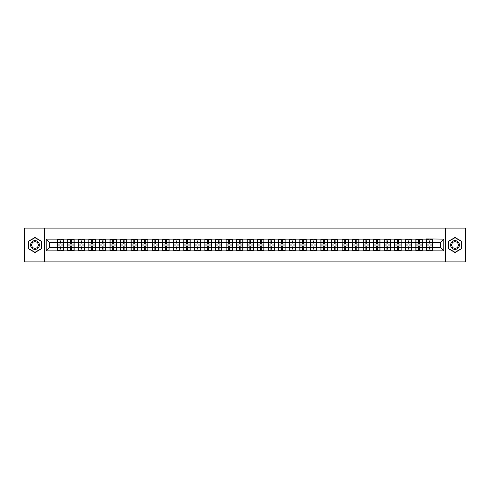 <?xml version="1.0" encoding="UTF-8"?>
<svg xmlns="http://www.w3.org/2000/svg" width="490" height="490" viewBox="0 0 490 490"><rect width="100%" height="100%" fill="white"/><g stroke="black" fill="none" stroke-linecap="round" stroke-linejoin="round"><path stroke-width="0.73" d="M445.349 261.905L465.5 261.905L465.5 228.095L445.349 228.095L445.349 261.905L44.651 261.905L44.651 228.095L24.5 228.095L24.5 261.905L44.651 261.905M445.349 228.095L44.651 228.095M440.412 247.499L440.412 242.501L432.805 242.501L432.805 247.499L440.412 247.499L443.793 250.88L443.793 239.12L426.386 238.912L426.386 242.501L422.257 242.501L422.257 247.499L426.386 247.499L426.386 242.501M443.793 250.88L46.207 250.88L46.207 239.12L57.195 239.12L57.195 242.501L49.588 242.501L49.588 247.499L57.195 247.499L57.195 242.501M426.386 239.12L57.195 239.12M426.386 247.499L426.386 250.88M422.257 247.499L422.257 250.88M422.257 239.12L422.257 242.501M411.71 247.499L415.832 247.499L415.832 242.501L411.71 242.501L411.71 250.88M415.832 247.499L415.832 250.88M415.832 239.12L415.832 242.501M411.71 239.12L411.71 242.501M401.163 247.499L405.285 247.499L405.285 242.501L401.163 242.501L401.163 250.88M405.285 247.499L405.285 250.88M405.285 239.12L405.285 242.501M401.163 239.12L401.163 242.501M390.616 247.499L394.738 247.499L394.738 242.501L390.616 242.501L390.616 250.88M394.738 247.499L394.738 250.88M394.738 239.12L394.738 242.501M390.616 239.12L390.616 242.501M380.069 247.499L384.191 247.499L384.191 242.501L380.069 242.501L380.069 250.88M384.191 247.499L384.191 250.88M384.191 239.12L384.191 242.501M380.069 239.12L380.069 242.501M369.515 247.499L373.643 247.499L373.643 242.501L369.515 242.501L369.515 250.88M373.643 247.499L373.643 250.88M373.643 239.12L373.643 242.501M369.515 239.12L369.515 242.501M358.968 247.499L363.096 247.499L363.096 242.501L358.968 242.501L358.968 250.88M363.096 247.499L363.096 250.88M363.096 239.12L363.096 242.501M358.968 239.12L358.968 242.501M348.421 247.499L352.543 247.499L352.543 242.501L348.421 242.501L348.421 250.88M352.543 247.499L352.543 250.88M352.543 239.12L352.543 242.501M348.421 239.12L348.421 242.501M337.873 247.499L341.996 247.499L341.996 242.501L337.873 242.501L337.873 250.88M341.996 247.499L341.996 250.88M341.996 239.12L341.996 242.501M337.873 239.12L337.873 242.501M327.326 247.499L331.448 247.499L331.448 242.501L327.326 242.501L327.326 250.88M331.448 247.499L331.448 250.88M331.448 239.12L331.448 242.501M327.326 239.12L327.326 242.501M316.773 247.499L320.901 247.499L320.901 242.501L316.773 242.501L316.773 250.88M320.901 247.499L320.901 250.88M320.901 239.12L320.901 242.501M316.773 239.12L316.773 242.501M306.226 247.499L310.354 247.499L310.354 242.501L306.226 242.501L306.226 250.88M310.354 247.499L310.354 250.88M310.354 239.12L310.354 242.501M306.226 239.12L306.226 242.501M295.678 247.499L299.807 247.499L299.807 242.501L295.678 242.501L295.678 250.88M299.807 247.499L299.807 250.88M299.807 239.12L299.807 242.501M295.678 239.12L295.678 242.501M285.131 247.499L289.253 247.499L289.253 242.501L285.131 242.501L285.131 250.88M289.253 247.499L289.253 250.88M289.253 239.12L289.253 242.501M285.131 239.12L285.131 242.501M274.584 247.499L278.706 247.499L278.706 242.501L274.584 242.501L274.584 250.88M278.706 247.499L278.706 250.88M278.706 239.12L278.706 242.501M274.584 239.12L274.584 242.501M264.036 247.499L268.159 247.499L268.159 242.501L264.036 242.501L264.036 250.88M268.159 247.499L268.159 250.88M268.159 239.12L268.159 242.501M264.036 239.12L264.036 242.501M253.483 247.499L257.611 247.499L257.611 242.501L253.483 242.501L253.483 250.88M257.611 247.499L257.611 250.88M257.611 239.12L257.611 242.501M253.483 239.12L253.483 242.501M242.936 247.499L247.064 247.499L247.064 242.501L242.936 242.501L242.936 250.88M247.064 247.499L247.064 250.88M247.064 239.12L247.064 242.501M242.936 239.12L242.936 242.501M232.389 247.499L236.517 247.499L236.517 242.501L232.389 242.501L232.389 250.88M236.517 247.499L236.517 250.88M236.517 239.12L236.517 242.501M232.389 239.12L232.389 242.501M221.841 247.499L225.964 247.499L225.964 242.501L221.841 242.501L221.841 250.88M225.964 247.499L225.964 250.88M225.964 239.12L225.964 242.501M221.841 239.12L221.841 242.501M211.294 247.499L215.416 247.499L215.416 242.501L211.294 242.501L211.294 250.88M215.416 247.499L215.416 250.88M215.416 239.12L215.416 242.501M211.294 239.12L211.294 242.501M200.747 247.499L204.869 247.499L204.869 242.501L200.747 242.501L200.747 250.88M204.869 247.499L204.869 250.88M204.869 239.12L204.869 242.501M200.747 239.12L200.747 242.501M190.194 247.499L194.322 247.499L194.322 242.501L190.194 242.501L190.194 250.88M194.322 247.499L194.322 250.88M194.322 239.12L194.322 242.501M190.194 239.12L190.194 242.501M179.646 247.499L183.775 247.499L183.775 242.501L179.646 242.501L179.646 250.88M183.775 247.499L183.775 250.88M183.775 239.12L183.775 242.501M179.646 239.12L179.646 242.501M169.099 247.499L173.227 247.499L173.227 242.501L169.099 242.501L169.099 250.88M173.227 247.499L173.227 250.88M173.227 239.12L173.227 242.501M169.099 239.12L169.099 242.501M158.552 247.499L162.674 247.499L162.674 242.501L158.552 242.501L158.552 250.88M162.674 247.499L162.674 250.88M162.674 239.12L162.674 242.501M158.552 239.12L158.552 242.501M148.005 247.499L152.127 247.499L152.127 242.501L148.005 242.501L148.005 250.88M152.127 247.499L152.127 250.88M152.127 239.12L152.127 242.501M148.005 239.12L148.005 242.501M137.457 247.499L141.579 247.499L141.579 242.501L137.457 242.501L137.457 250.88M141.579 247.499L141.579 250.88M141.579 239.12L141.579 242.501M137.457 239.12L137.457 242.501M126.904 247.499L131.032 247.499L131.032 242.501L126.904 242.501L126.904 250.88M131.032 247.499L131.032 250.88M131.032 239.12L131.032 242.501M126.904 239.12L126.904 242.501M116.357 247.499L120.485 247.499L120.485 242.501L116.357 242.501L116.357 250.88M120.485 247.499L120.485 250.88M120.485 239.12L120.485 242.501M116.357 239.12L116.357 242.501M105.809 247.499L109.931 247.499L109.931 242.501L105.809 242.501L105.809 250.88M109.931 247.499L109.931 250.88M109.931 239.12L109.931 242.501M105.809 239.12L105.809 242.501M95.262 247.499L99.384 247.499L99.384 242.501L95.262 242.501L95.262 250.88M99.384 247.499L99.384 250.88M99.384 239.12L99.384 242.501M95.262 239.12L95.262 242.501M84.715 247.499L88.837 247.499L88.837 242.501L84.715 242.501L84.715 250.88M88.837 247.499L88.837 250.88M88.837 239.12L88.837 242.501M84.715 239.12L84.715 242.501M74.168 247.499L78.29 247.499L78.29 242.501L74.168 242.501L74.168 250.88M78.29 247.499L78.29 250.88M78.29 239.12L78.29 242.501M74.168 239.12L74.168 242.501M63.614 247.499L67.743 247.499L67.743 242.501L63.614 242.501L63.614 250.88M67.743 247.499L67.743 250.88M67.743 239.12L67.743 242.501M63.614 239.12L63.614 242.501M57.195 247.499L57.195 250.88M49.588 247.499L46.207 250.88M46.207 239.12L49.588 242.501M432.805 247.499L432.805 250.88M432.805 239.12L432.805 242.501M443.793 239.12L440.412 242.501M34.98 237.466L28.457 241.233L28.457 248.767L34.98 252.534L41.503 248.767L41.503 241.233L34.98 237.466M448.497 248.767L455.02 252.534L461.543 248.767L461.543 241.233L455.02 237.466L448.497 241.233L448.497 248.767M57.361 242.605L59.964 242.605L59.964 239.083L57.361 239.083L57.361 245.913L59.964 245.913L59.964 247.395L60.846 247.389L60.846 245.913L63.449 245.913L63.449 239.083L60.846 239.083L60.846 239.824L63.449 239.824M59.964 241.625L60.846 241.625M60.846 239.929L59.964 239.929M57.361 244.087L59.964 244.087L59.964 242.605L60.846 242.611L60.846 244.087L63.449 244.087M57.361 239.824L59.964 239.824M59.964 250.072L60.846 250.072M59.964 248.375L60.846 248.375M57.361 250.917L59.964 250.917L59.964 250.176L57.361 250.176L57.361 250.917M57.361 245.913L57.361 247.395L59.964 247.395L59.964 250.176M57.361 247.395L57.361 250.176M63.449 245.913L63.449 250.917L60.846 250.917L60.846 250.176L63.449 250.176M63.449 247.395L60.846 247.395L60.846 250.176M63.449 242.605L60.846 242.605L60.846 239.824M67.908 242.605L70.511 242.605L70.511 239.083L67.908 239.083L67.908 245.913L70.511 245.913L70.511 247.395L71.393 247.389L71.393 245.913L73.996 245.913L73.996 239.083L71.393 239.083L71.393 239.824L73.996 239.824M70.511 241.625L71.393 241.625M71.393 239.929L70.511 239.929M67.908 244.087L70.511 244.087L70.511 242.605L71.393 242.611L71.393 244.087L73.996 244.087M67.908 239.824L70.511 239.824M70.511 250.072L71.393 250.072M70.511 248.375L71.393 248.375M67.908 250.917L70.511 250.917L70.511 250.176L67.908 250.176L67.908 250.917M67.908 245.913L67.908 247.395L70.511 247.395L70.511 250.176M67.908 247.395L67.908 250.176M73.996 245.913L73.996 250.917L71.393 250.917L71.393 250.176L73.996 250.176M73.996 247.395L71.393 247.395L71.393 250.176M73.996 242.605L71.393 242.605L71.393 239.824M78.461 242.605L81.064 242.605L81.064 239.083L78.461 239.083L78.461 245.913L81.064 245.913L81.064 247.395L81.94 247.389L81.94 245.913L84.543 245.913L84.543 239.083L81.94 239.083L81.94 239.824L84.543 239.824M81.064 241.625L81.94 241.625M81.94 239.929L81.064 239.929M78.461 244.087L81.064 244.087L81.064 242.605L81.94 242.611L81.94 244.087L84.543 244.087M78.461 239.824L81.064 239.824M81.064 250.072L81.94 250.072M81.064 248.375L81.94 248.375M78.461 250.917L81.064 250.917L81.064 250.176L78.461 250.176L78.461 250.917M78.461 245.913L78.461 247.395L81.064 247.395L81.064 250.176M78.461 247.395L78.461 250.176M84.543 245.913L84.543 250.917L81.94 250.917L81.94 250.176L84.543 250.176M84.543 247.395L81.94 247.395L81.94 250.176M84.543 242.605L81.94 242.605L81.94 239.824M89.008 242.605L91.612 242.605L91.612 239.083L89.008 239.083L89.008 245.913L91.612 245.913L91.612 247.395L92.488 247.389L92.488 245.913L95.091 245.913L95.091 239.083L92.488 239.083L92.488 239.824L95.091 239.824M91.612 241.625L92.488 241.625M92.488 239.929L91.612 239.929M89.008 244.087L91.612 244.087L91.612 242.605L92.488 242.611L92.488 244.087L95.091 244.087M89.008 239.824L91.612 239.824M91.612 250.072L92.488 250.072M91.612 248.375L92.488 248.375M89.008 250.917L91.612 250.917L91.612 250.176L89.008 250.176L89.008 250.917M89.008 245.913L89.008 247.395L91.612 247.395L91.612 250.176M89.008 247.395L89.008 250.176M95.091 245.913L95.091 250.917L92.488 250.917L92.488 250.176L95.091 250.176M95.091 247.395L92.488 247.395L92.488 250.176M95.091 242.605L92.488 242.605L92.488 239.824M99.556 242.605L102.159 242.605L102.159 239.083L99.556 239.083L99.556 245.913L102.159 245.913L102.159 247.395L103.035 247.389L103.035 245.913L105.638 245.913L105.638 239.083L103.035 239.083L103.035 239.824L105.638 239.824M102.159 241.625L103.035 241.625M103.035 239.929L102.159 239.929M99.556 244.087L102.159 244.087L102.159 242.605L103.035 242.611L103.035 244.087L105.638 244.087M99.556 239.824L102.159 239.824M102.159 250.072L103.035 250.072M102.159 248.375L103.035 248.375M99.556 250.917L102.159 250.917L102.159 250.176L99.556 250.176L99.556 250.917M99.556 245.913L99.556 247.395L102.159 247.395L102.159 250.176M99.556 247.395L99.556 250.176M105.638 245.913L105.638 250.917L103.035 250.917L103.035 250.176L105.638 250.176M105.638 247.395L103.035 247.395L103.035 250.176M105.638 242.605L103.035 242.605L103.035 239.824M110.103 242.605L112.706 242.605L112.706 239.083L110.103 239.083L110.103 245.913L112.706 245.913L112.706 247.395L113.588 247.389L113.588 245.913L116.191 245.913L116.191 239.083L113.588 239.083L113.588 239.824L116.191 239.824M112.706 241.625L113.588 241.625M113.588 239.929L112.706 239.929M110.103 244.087L112.706 244.087L112.706 242.605L113.588 242.611L113.588 244.087L116.191 244.087M110.103 239.824L112.706 239.824M112.706 250.072L113.588 250.072M112.706 248.375L113.588 248.375M110.103 250.917L112.706 250.917L112.706 250.176L110.103 250.176L110.103 250.917M110.103 245.913L110.103 247.395L112.706 247.395L112.706 250.176M110.103 247.395L110.103 250.176M116.191 245.913L116.191 250.917L113.588 250.917L113.588 250.176L116.191 250.176M116.191 247.395L113.588 247.395L113.588 250.176M116.191 242.605L113.588 242.605L113.588 239.824M38.79 242.801A4.398 4.398 0 0 0 32.781 241.196A4.398 4.398 0 0 0 31.176 247.199A4.398 4.398 0 0 0 37.179 248.804A4.398 4.398 0 0 0 38.79 242.801M37.865 243.334A3.326 3.326 0 0 0 33.314 242.121A3.326 3.326 0 0 0 32.101 246.666A3.326 3.326 0 0 0 36.646 247.879A3.326 3.326 0 0 0 37.865 243.334M34.98 252.301L28.659 248.65L28.659 241.35L34.98 237.699L41.301 241.35L41.301 248.65L34.98 252.301M458.824 242.801A4.398 4.398 0 0 0 452.821 241.196A4.398 4.398 0 0 0 451.21 247.199A4.398 4.398 0 0 0 457.219 248.804A4.398 4.398 0 0 0 458.824 242.801M457.899 243.334A3.326 3.326 0 0 0 453.354 242.121A3.326 3.326 0 0 0 452.135 246.666A3.326 3.326 0 0 0 456.686 247.879A3.326 3.326 0 0 0 457.899 243.334M455.02 252.301L448.699 248.65L448.699 241.35L455.02 237.699L461.341 241.35L461.341 248.65L455.02 252.301M120.65 242.605L123.253 242.605L123.253 239.083L120.65 239.083L120.65 245.913L123.253 245.913L123.253 247.395L124.135 247.389L124.135 245.913L126.739 245.913L126.739 239.083L124.135 239.083L124.135 239.824L126.739 239.824M123.253 241.625L124.135 241.625M124.135 239.929L123.253 239.929M120.65 244.087L123.253 244.087L123.253 242.605L124.135 242.611L124.135 244.087L126.739 244.087M120.65 239.824L123.253 239.824M123.253 250.072L124.135 250.072M123.253 248.375L124.135 248.375M120.65 250.917L123.253 250.917L123.253 250.176L120.65 250.176L120.65 250.917M120.65 245.913L120.65 247.395L123.253 247.395L123.253 250.176M120.65 247.395L120.65 250.176M126.739 245.913L126.739 250.917L124.135 250.917L124.135 250.176L126.739 250.176M126.739 247.395L124.135 247.395L124.135 250.176M126.739 242.605L124.135 242.605L124.135 239.824M131.197 242.605L133.801 242.605L133.801 239.083L131.197 239.083L131.197 245.913L133.801 245.913L133.801 247.395L134.683 247.389L134.683 245.913L137.286 245.913L137.286 239.083L134.683 239.083L134.683 239.824L137.286 239.824M133.801 241.625L134.683 241.625M134.683 239.929L133.801 239.929M131.197 244.087L133.801 244.087L133.801 242.605L134.683 242.611L134.683 244.087L137.286 244.087M131.197 239.824L133.801 239.824M133.801 250.072L134.683 250.072M133.801 248.375L134.683 248.375M131.197 250.917L133.801 250.917L133.801 250.176L131.197 250.176L131.197 250.917M131.197 245.913L131.197 247.395L133.801 247.395L133.801 250.176M131.197 247.395L131.197 250.176M137.286 245.913L137.286 250.917L134.683 250.917L134.683 250.176L137.286 250.176M137.286 247.395L134.683 247.395L134.683 250.176M137.286 242.605L134.683 242.605L134.683 239.824M141.751 242.605L144.354 242.605L144.354 239.083L141.751 239.083L141.751 245.913L144.354 245.913L144.354 247.395L145.23 247.389L145.23 245.913L147.833 245.913L147.833 239.083L145.23 239.083L145.23 239.824L147.833 239.824M144.354 241.625L145.23 241.625M145.23 239.929L144.354 239.929M141.751 244.087L144.354 244.087L144.354 242.605L145.23 242.611L145.23 244.087L147.833 244.087M141.751 239.824L144.354 239.824M144.354 250.072L145.23 250.072M144.354 248.375L145.23 248.375M141.751 250.917L144.354 250.917L144.354 250.176L141.751 250.176L141.751 250.917M141.751 245.913L141.751 247.395L144.354 247.395L144.354 250.176M141.751 247.395L141.751 250.176M147.833 245.913L147.833 250.917L145.23 250.917L145.23 250.176L147.833 250.176M147.833 247.395L145.23 247.395L145.23 250.176M147.833 242.605L145.23 242.605L145.23 239.824M152.298 242.605L154.901 242.605L154.901 239.083L152.298 239.083L152.298 245.913L154.901 245.913L154.901 247.395L155.777 247.389L155.777 245.913L158.38 245.913L158.38 239.083L155.777 239.083L155.777 239.824L158.38 239.824M154.901 241.625L155.777 241.625M155.777 239.929L154.901 239.929M152.298 244.087L154.901 244.087L154.901 242.605L155.777 242.611L155.777 244.087L158.38 244.087M152.298 239.824L154.901 239.824M154.901 250.072L155.777 250.072M154.901 248.375L155.777 248.375M152.298 250.917L154.901 250.917L154.901 250.176L152.298 250.176L152.298 250.917M152.298 245.913L152.298 247.395L154.901 247.395L154.901 250.176M152.298 247.395L152.298 250.176M158.38 245.913L158.38 250.917L155.777 250.917L155.777 250.176L158.38 250.176M158.38 247.395L155.777 247.395L155.777 250.176M158.38 242.605L155.777 242.605L155.777 239.824M162.845 242.605L165.449 242.605L165.449 239.083L162.845 239.083L162.845 245.913L165.449 245.913L165.449 247.395L166.324 247.389L166.324 245.913L168.928 245.913L168.928 239.083L166.324 239.083L166.324 239.824L168.928 239.824M165.449 241.625L166.324 241.625M166.324 239.929L165.449 239.929M162.845 244.087L165.449 244.087L165.449 242.605L166.324 242.611L166.324 244.087L168.928 244.087M162.845 239.824L165.449 239.824M165.449 250.072L166.324 250.072M165.449 248.375L166.324 248.375M162.845 250.917L165.449 250.917L165.449 250.176L162.845 250.176L162.845 250.917M162.845 245.913L162.845 247.395L165.449 247.395L165.449 250.176M162.845 247.395L162.845 250.176M168.928 245.913L168.928 250.917L166.324 250.917L166.324 250.176L168.928 250.176M168.928 247.395L166.324 247.395L166.324 250.176M168.928 242.605L166.324 242.605L166.324 239.824M173.393 242.605L175.996 242.605L175.996 239.083L173.393 239.083L173.393 245.913L175.996 245.913L175.996 247.395L176.878 247.389L176.878 245.913L179.481 245.913L179.481 239.083L176.878 239.083L176.878 239.824L179.481 239.824M175.996 241.625L176.878 241.625M176.878 239.929L175.996 239.929M173.393 244.087L175.996 244.087L175.996 242.605L176.878 242.611L176.878 244.087L179.481 244.087M173.393 239.824L175.996 239.824M175.996 250.072L176.878 250.072M175.996 248.375L176.878 248.375M173.393 250.917L175.996 250.917L175.996 250.176L173.393 250.176L173.393 250.917M173.393 245.913L173.393 247.395L175.996 247.395L175.996 250.176M173.393 247.395L173.393 250.176M179.481 245.913L179.481 250.917L176.878 250.917L176.878 250.176L179.481 250.176M179.481 247.395L176.878 247.395L176.878 250.176M179.481 242.605L176.878 242.605L176.878 239.824M183.94 242.605L186.543 242.605L186.543 239.083L183.94 239.083L183.94 245.913L186.543 245.913L186.543 247.395L187.425 247.389L187.425 245.913L190.028 245.913L190.028 239.083L187.425 239.083L187.425 239.824L190.028 239.824M186.543 241.625L187.425 241.625M187.425 239.929L186.543 239.929M183.94 244.087L186.543 244.087L186.543 242.605L187.425 242.611L187.425 244.087L190.028 244.087M183.94 239.824L186.543 239.824M186.543 250.072L187.425 250.072M186.543 248.375L187.425 248.375M183.94 250.917L186.543 250.917L186.543 250.176L183.94 250.176L183.94 250.917M183.94 245.913L183.94 247.395L186.543 247.395L186.543 250.176M183.94 247.395L183.94 250.176M190.028 245.913L190.028 250.917L187.425 250.917L187.425 250.176L190.028 250.176M190.028 247.395L187.425 247.395L187.425 250.176M190.028 242.605L187.425 242.605L187.425 239.824M194.487 242.605L197.09 242.605L197.09 239.083L194.487 239.083L194.487 245.913L197.09 245.913L197.09 247.395L197.972 247.389L197.972 245.913L200.575 245.913L200.575 239.083L197.972 239.083L197.972 239.824L200.575 239.824M197.09 241.625L197.972 241.625M197.972 239.929L197.09 239.929M194.487 244.087L197.09 244.087L197.09 242.605L197.972 242.611L197.972 244.087L200.575 244.087M194.487 239.824L197.09 239.824M197.09 250.072L197.972 250.072M197.09 248.375L197.972 248.375M194.487 250.917L197.09 250.917L197.09 250.176L194.487 250.176L194.487 250.917M194.487 245.913L194.487 247.395L197.09 247.395L197.09 250.176M194.487 247.395L194.487 250.176M200.575 245.913L200.575 250.917L197.972 250.917L197.972 250.176L200.575 250.176M200.575 247.395L197.972 247.395L197.972 250.176M200.575 242.605L197.972 242.605L197.972 239.824M205.041 242.605L207.644 242.605L207.644 239.083L205.041 239.083L205.041 245.913L207.644 245.913L207.644 247.395L208.52 247.389L208.52 245.913L211.123 245.913L211.123 239.083L208.52 239.083L208.52 239.824L211.123 239.824M207.644 241.625L208.52 241.625M208.52 239.929L207.644 239.929M205.041 244.087L207.644 244.087L207.644 242.605L208.52 242.611L208.52 244.087L211.123 244.087M205.041 239.824L207.644 239.824M207.644 250.072L208.52 250.072M207.644 248.375L208.52 248.375M205.041 250.917L207.644 250.917L207.644 250.176L205.041 250.176L205.041 250.917M205.041 245.913L205.041 247.395L207.644 247.395L207.644 250.176M205.041 247.395L205.041 250.176M211.123 245.913L211.123 250.917L208.52 250.917L208.52 250.176L211.123 250.176M211.123 247.395L208.52 247.395L208.52 250.176M211.123 242.605L208.52 242.605L208.52 239.824M215.588 242.605L218.191 242.605L218.191 239.083L215.588 239.083L215.588 245.913L218.191 245.913L218.191 247.395L219.067 247.389L219.067 245.913L221.67 245.913L221.67 239.083L219.067 239.083L219.067 239.824L221.67 239.824M218.191 241.625L219.067 241.625M219.067 239.929L218.191 239.929M215.588 244.087L218.191 244.087L218.191 242.605L219.067 242.611L219.067 244.087L221.67 244.087M215.588 239.824L218.191 239.824M218.191 250.072L219.067 250.072M218.191 248.375L219.067 248.375M215.588 250.917L218.191 250.917L218.191 250.176L215.588 250.176L215.588 250.917M215.588 245.913L215.588 247.395L218.191 247.395L218.191 250.176M215.588 247.395L215.588 250.176M221.67 245.913L221.67 250.917L219.067 250.917L219.067 250.176L221.67 250.176M221.67 247.395L219.067 247.395L219.067 250.176M221.67 242.605L219.067 242.605L219.067 239.824M226.135 242.605L228.738 242.605L228.738 239.083L226.135 239.083L226.135 245.913L228.738 245.913L228.738 247.395L229.62 247.389L229.62 245.913L232.223 245.913L232.223 239.083L229.62 239.083L229.62 239.824L232.223 239.824M228.738 241.625L229.62 241.625M229.62 239.929L228.738 239.929M226.135 244.087L228.738 244.087L228.738 242.605L229.62 242.611L229.62 244.087L232.223 244.087M226.135 239.824L228.738 239.824M228.738 250.072L229.62 250.072M228.738 248.375L229.62 248.375M226.135 250.917L228.738 250.917L228.738 250.176L226.135 250.176L226.135 250.917M226.135 245.913L226.135 247.395L228.738 247.395L228.738 250.176M226.135 247.395L226.135 250.176M232.223 245.913L232.223 250.917L229.62 250.917L229.62 250.176L232.223 250.176M232.223 247.395L229.62 247.395L229.62 250.176M232.223 242.605L229.62 242.605L229.62 239.824M236.682 242.605L239.285 242.605L239.285 239.083L236.682 239.083L236.682 245.913L239.285 245.913L239.285 247.395L240.167 247.389L240.167 245.913L242.771 245.913L242.771 239.083L240.167 239.083L240.167 239.824L242.771 239.824M239.285 241.625L240.167 241.625M240.167 239.929L239.285 239.929M236.682 244.087L239.285 244.087L239.285 242.605L240.167 242.611L240.167 244.087L242.771 244.087M236.682 239.824L239.285 239.824M239.285 250.072L240.167 250.072M239.285 248.375L240.167 248.375M236.682 250.917L239.285 250.917L239.285 250.176L236.682 250.176L236.682 250.917M236.682 245.913L236.682 247.395L239.285 247.395L239.285 250.176M236.682 247.395L236.682 250.176M242.771 245.913L242.771 250.917L240.167 250.917L240.167 250.176L242.771 250.176M242.771 247.395L240.167 247.395L240.167 250.176M242.771 242.605L240.167 242.605L240.167 239.824M247.23 242.605L249.833 242.605L249.833 239.083L247.23 239.083L247.23 245.913L249.833 245.913L249.833 247.395L250.715 247.389L250.715 245.913L253.318 245.913L253.318 239.083L250.715 239.083L250.715 239.824L253.318 239.824M249.833 241.625L250.715 241.625M250.715 239.929L249.833 239.929M247.23 244.087L249.833 244.087L249.833 242.605L250.715 242.611L250.715 244.087L253.318 244.087M247.23 239.824L249.833 239.824M249.833 250.072L250.715 250.072M249.833 248.375L250.715 248.375M247.23 250.917L249.833 250.917L249.833 250.176L247.23 250.176L247.23 250.917M247.23 245.913L247.23 247.395L249.833 247.395L249.833 250.176M247.23 247.395L247.23 250.176M253.318 245.913L253.318 250.917L250.715 250.917L250.715 250.176L253.318 250.176M253.318 247.395L250.715 247.395L250.715 250.176M253.318 242.605L250.715 242.605L250.715 239.824M257.777 242.605L260.38 242.605L260.38 239.083L257.777 239.083L257.777 245.913L260.38 245.913L260.38 247.395L261.262 247.389L261.262 245.913L263.865 245.913L263.865 239.083L261.262 239.083L261.262 239.824L263.865 239.824M260.38 241.625L261.262 241.625M261.262 239.929L260.38 239.929M257.777 244.087L260.38 244.087L260.38 242.605L261.262 242.611L261.262 244.087L263.865 244.087M257.777 239.824L260.38 239.824M260.38 250.072L261.262 250.072M260.38 248.375L261.262 248.375M257.777 250.917L260.38 250.917L260.38 250.176L257.777 250.176L257.777 250.917M257.777 245.913L257.777 247.395L260.38 247.395L260.38 250.176M257.777 247.395L257.777 250.176M263.865 245.913L263.865 250.917L261.262 250.917L261.262 250.176L263.865 250.176M263.865 247.395L261.262 247.395L261.262 250.176M263.865 242.605L261.262 242.605L261.262 239.824M268.33 242.605L270.933 242.605L270.933 239.083L268.33 239.083L268.33 245.913L270.933 245.913L270.933 247.395L271.809 247.389L271.809 245.913L274.412 245.913L274.412 239.083L271.809 239.083L271.809 239.824L274.412 239.824M270.933 241.625L271.809 241.625M271.809 239.929L270.933 239.929M268.33 244.087L270.933 244.087L270.933 242.605L271.809 242.611L271.809 244.087L274.412 244.087M268.33 239.824L270.933 239.824M270.933 250.072L271.809 250.072M270.933 248.375L271.809 248.375M268.33 250.917L270.933 250.917L270.933 250.176L268.33 250.176L268.33 250.917M268.33 245.913L268.33 247.395L270.933 247.395L270.933 250.176M268.33 247.395L268.33 250.176M274.412 245.913L274.412 250.917L271.809 250.917L271.809 250.176L274.412 250.176M274.412 247.395L271.809 247.395L271.809 250.176M274.412 242.605L271.809 242.605L271.809 239.824M278.877 242.605L281.481 242.605L281.481 239.083L278.877 239.083L278.877 245.913L281.481 245.913L281.481 247.395L282.356 247.389L282.356 245.913L284.96 245.913L284.96 239.083L282.356 239.083L282.356 239.824L284.96 239.824M281.481 241.625L282.356 241.625M282.356 239.929L281.481 239.929M278.877 244.087L281.481 244.087L281.481 242.605L282.356 242.611L282.356 244.087L284.96 244.087M278.877 239.824L281.481 239.824M281.481 250.072L282.356 250.072M281.481 248.375L282.356 248.375M278.877 250.917L281.481 250.917L281.481 250.176L278.877 250.176L278.877 250.917M278.877 245.913L278.877 247.395L281.481 247.395L281.481 250.176M278.877 247.395L278.877 250.176M284.96 245.913L284.96 250.917L282.356 250.917L282.356 250.176L284.96 250.176M284.96 247.395L282.356 247.395L282.356 250.176M284.96 242.605L282.356 242.605L282.356 239.824M289.425 242.605L292.028 242.605L292.028 239.083L289.425 239.083L289.425 245.913L292.028 245.913L292.028 247.395L292.91 247.389L292.91 245.913L295.513 245.913L295.513 239.083L292.91 239.083L292.91 239.824L295.513 239.824M292.028 241.625L292.91 241.625M292.91 239.929L292.028 239.929M289.425 244.087L292.028 244.087L292.028 242.605L292.91 242.611L292.91 244.087L295.513 244.087M289.425 239.824L292.028 239.824M292.028 250.072L292.91 250.072M292.028 248.375L292.91 248.375M289.425 250.917L292.028 250.917L292.028 250.176L289.425 250.176L289.425 250.917M289.425 245.913L289.425 247.395L292.028 247.395L292.028 250.176M289.425 247.395L289.425 250.176M295.513 245.913L295.513 250.917L292.91 250.917L292.91 250.176L295.513 250.176M295.513 247.395L292.91 247.395L292.91 250.176M295.513 242.605L292.91 242.605L292.91 239.824M299.972 242.605L302.575 242.605L302.575 239.083L299.972 239.083L299.972 245.913L302.575 245.913L302.575 247.395L303.457 247.389L303.457 245.913L306.06 245.913L306.06 239.083L303.457 239.083L303.457 239.824L306.06 239.824M302.575 241.625L303.457 241.625M303.457 239.929L302.575 239.929M299.972 244.087L302.575 244.087L302.575 242.605L303.457 242.611L303.457 244.087L306.06 244.087M299.972 239.824L302.575 239.824M302.575 250.072L303.457 250.072M302.575 248.375L303.457 248.375M299.972 250.917L302.575 250.917L302.575 250.176L299.972 250.176L299.972 250.917M299.972 245.913L299.972 247.395L302.575 247.395L302.575 250.176M299.972 247.395L299.972 250.176M306.06 245.913L306.06 250.917L303.457 250.917L303.457 250.176L306.06 250.176M306.06 247.395L303.457 247.395L303.457 250.176M306.06 242.605L303.457 242.605L303.457 239.824M310.519 242.605L313.122 242.605L313.122 239.083L310.519 239.083L310.519 245.913L313.122 245.913L313.122 247.395L314.004 247.389L314.004 245.913L316.607 245.913L316.607 239.083L314.004 239.083L314.004 239.824L316.607 239.824M313.122 241.625L314.004 241.625M314.004 239.929L313.122 239.929M310.519 244.087L313.122 244.087L313.122 242.605L314.004 242.611L314.004 244.087L316.607 244.087M310.519 239.824L313.122 239.824M313.122 250.072L314.004 250.072M313.122 248.375L314.004 248.375M310.519 250.917L313.122 250.917L313.122 250.176L310.519 250.176L310.519 250.917M310.519 245.913L310.519 247.395L313.122 247.395L313.122 250.176M310.519 247.395L310.519 250.176M316.607 245.913L316.607 250.917L314.004 250.917L314.004 250.176L316.607 250.176M316.607 247.395L314.004 247.395L314.004 250.176M316.607 242.605L314.004 242.605L314.004 239.824M321.073 242.605L323.676 242.605L323.676 239.083L321.073 239.083L321.073 245.913L323.676 245.913L323.676 247.395L324.552 247.389L324.552 245.913L327.155 245.913L327.155 239.083L324.552 239.083L324.552 239.824L327.155 239.824M323.676 241.625L324.552 241.625M324.552 239.929L323.676 239.929M321.073 244.087L323.676 244.087L323.676 242.605L324.552 242.611L324.552 244.087L327.155 244.087M321.073 239.824L323.676 239.824M323.676 250.072L324.552 250.072M323.676 248.375L324.552 248.375M321.073 250.917L323.676 250.917L323.676 250.176L321.073 250.176L321.073 250.917M321.073 245.913L321.073 247.395L323.676 247.395L323.676 250.176M321.073 247.395L321.073 250.176M327.155 245.913L327.155 250.917L324.552 250.917L324.552 250.176L327.155 250.176M327.155 247.395L324.552 247.395L324.552 250.176M327.155 242.605L324.552 242.605L324.552 239.824M331.62 242.605L334.223 242.605L334.223 239.083L331.62 239.083L331.62 245.913L334.223 245.913L334.223 247.395L335.099 247.389L335.099 245.913L337.702 245.913L337.702 239.083L335.099 239.083L335.099 239.824L337.702 239.824M334.223 241.625L335.099 241.625M335.099 239.929L334.223 239.929M331.62 244.087L334.223 244.087L334.223 242.605L335.099 242.611L335.099 244.087L337.702 244.087M331.62 239.824L334.223 239.824M334.223 250.072L335.099 250.072M334.223 248.375L335.099 248.375M331.62 250.917L334.223 250.917L334.223 250.176L331.62 250.176L331.62 250.917M331.62 245.913L331.62 247.395L334.223 247.395L334.223 250.176M331.62 247.395L331.62 250.176M337.702 245.913L337.702 250.917L335.099 250.917L335.099 250.176L337.702 250.176M337.702 247.395L335.099 247.395L335.099 250.176M337.702 242.605L335.099 242.605L335.099 239.824M342.167 242.605L344.77 242.605L344.77 239.083L342.167 239.083L342.167 245.913L344.77 245.913L344.77 247.395L345.646 247.389L345.646 245.913L348.249 245.913L348.249 239.083L345.646 239.083L345.646 239.824L348.249 239.824M344.77 241.625L345.646 241.625M345.646 239.929L344.77 239.929M342.167 244.087L344.77 244.087L344.77 242.605L345.646 242.611L345.646 244.087L348.249 244.087M342.167 239.824L344.77 239.824M344.77 250.072L345.646 250.072M344.77 248.375L345.646 248.375M342.167 250.917L344.77 250.917L344.77 250.176L342.167 250.176L342.167 250.917M342.167 245.913L342.167 247.395L344.77 247.395L344.77 250.176M342.167 247.395L342.167 250.176M348.249 245.913L348.249 250.917L345.646 250.917L345.646 250.176L348.249 250.176M348.249 247.395L345.646 247.395L345.646 250.176M348.249 242.605L345.646 242.605L345.646 239.824M352.714 242.605L355.317 242.605L355.317 239.083L352.714 239.083L352.714 245.913L355.317 245.913L355.317 247.395L356.199 247.389L356.199 245.913L358.803 245.913L358.803 239.083L356.199 239.083L356.199 239.824L358.803 239.824M355.317 241.625L356.199 241.625M356.199 239.929L355.317 239.929M352.714 244.087L355.317 244.087L355.317 242.605L356.199 242.611L356.199 244.087L358.803 244.087M352.714 239.824L355.317 239.824M355.317 250.072L356.199 250.072M355.317 248.375L356.199 248.375M352.714 250.917L355.317 250.917L355.317 250.176L352.714 250.176L352.714 250.917M352.714 245.913L352.714 247.395L355.317 247.395L355.317 250.176M352.714 247.395L352.714 250.176M358.803 245.913L358.803 250.917L356.199 250.917L356.199 250.176L358.803 250.176M358.803 247.395L356.199 247.395L356.199 250.176M358.803 242.605L356.199 242.605L356.199 239.824M363.262 242.605L365.865 242.605L365.865 239.083L363.262 239.083L363.262 245.913L365.865 245.913L365.865 247.395L366.747 247.389L366.747 245.913L369.35 245.913L369.35 239.083L366.747 239.083L366.747 239.824L369.35 239.824M365.865 241.625L366.747 241.625M366.747 239.929L365.865 239.929M363.262 244.087L365.865 244.087L365.865 242.605L366.747 242.611L366.747 244.087L369.35 244.087M363.262 239.824L365.865 239.824M365.865 250.072L366.747 250.072M365.865 248.375L366.747 248.375M363.262 250.917L365.865 250.917L365.865 250.176L363.262 250.176L363.262 250.917M363.262 245.913L363.262 247.395L365.865 247.395L365.865 250.176M363.262 247.395L363.262 250.176M369.35 245.913L369.35 250.917L366.747 250.917L366.747 250.176L369.35 250.176M369.35 247.395L366.747 247.395L366.747 250.176M369.35 242.605L366.747 242.605L366.747 239.824M373.809 242.605L376.412 242.605L376.412 239.083L373.809 239.083L373.809 245.913L376.412 245.913L376.412 247.395L377.294 247.389L377.294 245.913L379.897 245.913L379.897 239.083L377.294 239.083L377.294 239.824L379.897 239.824M376.412 241.625L377.294 241.625M377.294 239.929L376.412 239.929M373.809 244.087L376.412 244.087L376.412 242.605L377.294 242.611L377.294 244.087L379.897 244.087M373.809 239.824L376.412 239.824M376.412 250.072L377.294 250.072M376.412 248.375L377.294 248.375M373.809 250.917L376.412 250.917L376.412 250.176L373.809 250.176L373.809 250.917M373.809 245.913L373.809 247.395L376.412 247.395L376.412 250.176M373.809 247.395L373.809 250.176M379.897 245.913L379.897 250.917L377.294 250.917L377.294 250.176L379.897 250.176M379.897 247.395L377.294 247.395L377.294 250.176M379.897 242.605L377.294 242.605L377.294 239.824M384.362 242.605L386.965 242.605L386.965 239.083L384.362 239.083L384.362 245.913L386.965 245.913L386.965 247.395L387.841 247.389L387.841 245.913L390.444 245.913L390.444 239.083L387.841 239.083L387.841 239.824L390.444 239.824M386.965 241.625L387.841 241.625M387.841 239.929L386.965 239.929M384.362 244.087L386.965 244.087L386.965 242.605L387.841 242.611L387.841 244.087L390.444 244.087M384.362 239.824L386.965 239.824M386.965 250.072L387.841 250.072M386.965 248.375L387.841 248.375M384.362 250.917L386.965 250.917L386.965 250.176L384.362 250.176L384.362 250.917M384.362 245.913L384.362 247.395L386.965 247.395L386.965 250.176M384.362 247.395L384.362 250.176M390.444 245.913L390.444 250.917L387.841 250.917L387.841 250.176L390.444 250.176M390.444 247.395L387.841 247.395L387.841 250.176M390.444 242.605L387.841 242.605L387.841 239.824M394.909 242.605L397.513 242.605L397.513 239.083L394.909 239.083L394.909 245.913L397.513 245.913L397.513 247.395L398.388 247.389L398.388 245.913L400.991 245.913L400.991 239.083L398.388 239.083L398.388 239.824L400.991 239.824M397.513 241.625L398.388 241.625M398.388 239.929L397.513 239.929M394.909 244.087L397.513 244.087L397.513 242.605L398.388 242.611L398.388 244.087L400.991 244.087M394.909 239.824L397.513 239.824M397.513 250.072L398.388 250.072M397.513 248.375L398.388 248.375M394.909 250.917L397.513 250.917L397.513 250.176L394.909 250.176L394.909 250.917M394.909 245.913L394.909 247.395L397.513 247.395L397.513 250.176M394.909 247.395L394.909 250.176M400.991 245.913L400.991 250.917L398.388 250.917L398.388 250.176L400.991 250.176M400.991 247.395L398.388 247.395L398.388 250.176M400.991 242.605L398.388 242.605L398.388 239.824M405.457 242.605L408.06 242.605L408.06 239.083L405.457 239.083L405.457 245.913L408.06 245.913L408.06 247.395L408.936 247.389L408.936 245.913L411.539 245.913L411.539 239.083L408.936 239.083L408.936 239.824L411.539 239.824M408.06 241.625L408.936 241.625M408.936 239.929L408.06 239.929M405.457 244.087L408.06 244.087L408.06 242.605L408.936 242.611L408.936 244.087L411.539 244.087M405.457 239.824L408.06 239.824M408.06 250.072L408.936 250.072M408.06 248.375L408.936 248.375M405.457 250.917L408.06 250.917L408.06 250.176L405.457 250.176L405.457 250.917M405.457 245.913L405.457 247.395L408.06 247.395L408.06 250.176M405.457 247.395L405.457 250.176M411.539 245.913L411.539 250.917L408.936 250.917L408.936 250.176L411.539 250.176M411.539 247.395L408.936 247.395L408.936 250.176M411.539 242.605L408.936 242.605L408.936 239.824M416.004 242.605L418.607 242.605L418.607 239.083L416.004 239.083L416.004 245.913L418.607 245.913L418.607 247.395L419.489 247.389L419.489 245.913L422.092 245.913L422.092 239.083L419.489 239.083L419.489 239.824L422.092 239.824M418.607 241.625L419.489 241.625M419.489 239.929L418.607 239.929M416.004 244.087L418.607 244.087L418.607 242.605L419.489 242.611L419.489 244.087L422.092 244.087M416.004 239.824L418.607 239.824M418.607 250.072L419.489 250.072M418.607 248.375L419.489 248.375M416.004 250.917L418.607 250.917L418.607 250.176L416.004 250.176L416.004 250.917M416.004 245.913L416.004 247.395L418.607 247.395L418.607 250.176M416.004 247.395L416.004 250.176M422.092 245.913L422.092 250.917L419.489 250.917L419.489 250.176L422.092 250.176M422.092 247.395L419.489 247.395L419.489 250.176M422.092 242.605L419.489 242.605L419.489 239.824M426.551 242.605L429.154 242.605L429.154 239.083L426.551 239.083L426.551 245.913L429.154 245.913L429.154 247.395L430.036 247.389L430.036 245.913L432.639 245.913L432.639 239.083L430.036 239.083L430.036 239.824L432.639 239.824M429.154 241.625L430.036 241.625M430.036 239.929L429.154 239.929M426.551 244.087L429.154 244.087L429.154 242.605L430.036 242.611L430.036 244.087L432.639 244.087M426.551 239.824L429.154 239.824M429.154 250.072L430.036 250.072M429.154 248.375L430.036 248.375M426.551 250.917L429.154 250.917L429.154 250.176L426.551 250.176L426.551 250.917M426.551 245.913L426.551 247.395L429.154 247.395L429.154 250.176M426.551 247.395L426.551 250.176M432.639 245.913L432.639 250.917L430.036 250.917L430.036 250.176L432.639 250.176M432.639 247.395L430.036 247.395L430.036 250.176M432.639 242.605L430.036 242.605L430.036 239.824"/></g></svg>
